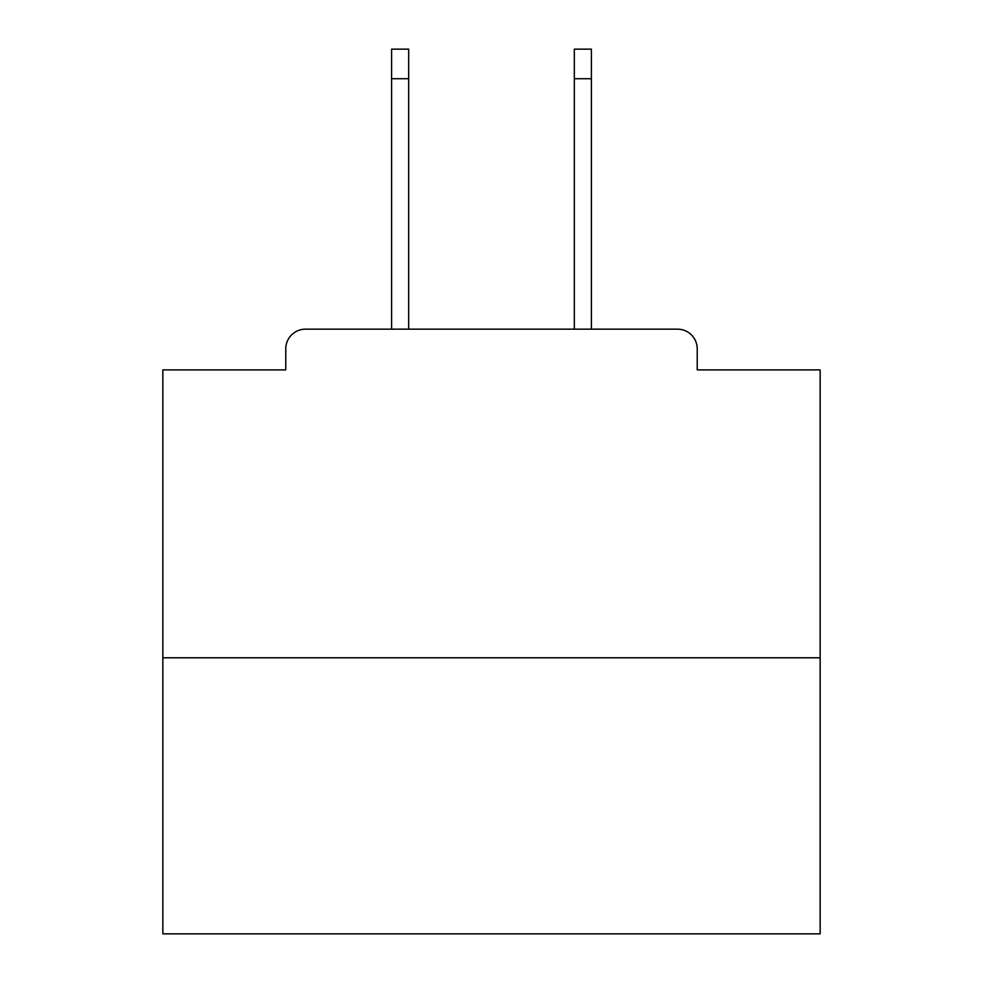 <?xml version="1.0" encoding="UTF-8"?>
<svg xmlns="http://www.w3.org/2000/svg" width="983" height="983" viewBox="0 0 983 983"><rect width="100%" height="100%" fill="white"/><g stroke="black" fill="none" stroke-linecap="round" stroke-linejoin="round"><path stroke-width="1.47" d="M697.23 369.903L697.23 348.867L697.23 369.903L820.141 369.903L820.141 933.85L162.859 933.85L162.859 369.903L285.77 369.903L285.77 348.867L285.77 369.903M820.141 657.787L162.859 657.787M697.23 348.867A19.721 19.721 0 0 0 677.508 329.158L305.492 329.158A19.721 19.721 0 0 0 285.77 348.867M677.508 329.158L594.039 329.158M388.961 329.158L305.492 329.158M408.682 78.726L391.59 78.726L391.59 49.15L408.682 49.15L408.682 329.158M391.59 78.726L391.59 329.158M591.41 49.15L591.41 78.726L574.318 78.726L574.318 49.15L591.41 49.15M574.318 329.158L574.318 78.726M591.41 329.158L591.41 78.726"/></g></svg>

